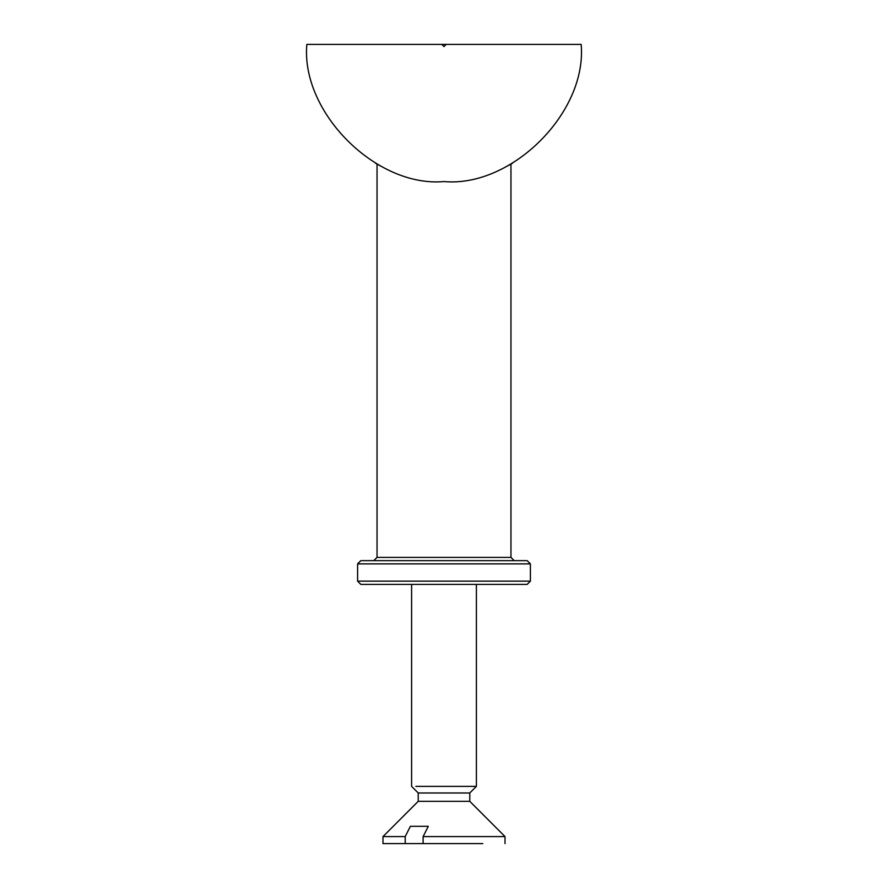 <?xml version="1.0" encoding="UTF-8"?>
<svg xmlns="http://www.w3.org/2000/svg" width="888" height="888" viewBox="0 0 888 888"><rect width="100%" height="100%" fill="white"/><g stroke="black" fill="none" stroke-linecap="round" stroke-linejoin="round"><path stroke-width="1.33" d="M581.163 44.4L306.837 44.4C300.71 112.265 376.135 187.69 444 181.563C511.865 187.69 587.29 112.265 581.163 44.4M507.281 166.089L512.576 163.181M375.424 163.181L380.719 166.089M510.955 164.114L510.955 557.398L377.045 557.398L377.045 164.114M527.161 560.639L360.839 560.639L357.598 563.88L530.402 563.88L527.161 560.639L530.402 563.88L530.402 581.163L357.598 581.163L357.598 563.88M357.598 581.163L360.839 584.404L527.161 584.404L530.402 581.163M415.873 786.357L476.401 786.357L469.774 792.984L469.774 801.331L505.017 836.585L505.017 843.6M410.389 826.317L428.294 826.317L423.11 836.585L423.11 843.6L405.206 843.6L405.206 836.585L410.389 826.317L428.294 826.317M411.599 786.357L411.599 584.404L411.599 786.357L418.226 792.984L418.226 801.331L469.774 801.331M423.11 836.585L505.017 836.585M418.226 801.331L382.983 836.585L405.206 836.585M423.11 843.6L482.795 843.6M418.226 792.984L469.774 792.984M382.983 836.585L382.983 843.6L405.206 843.6M446.165 44.4L444 46.565L441.836 44.4M510.955 557.398L514.196 560.639M377.045 557.398L373.804 560.639M476.401 584.404L476.401 786.357"/></g></svg>
